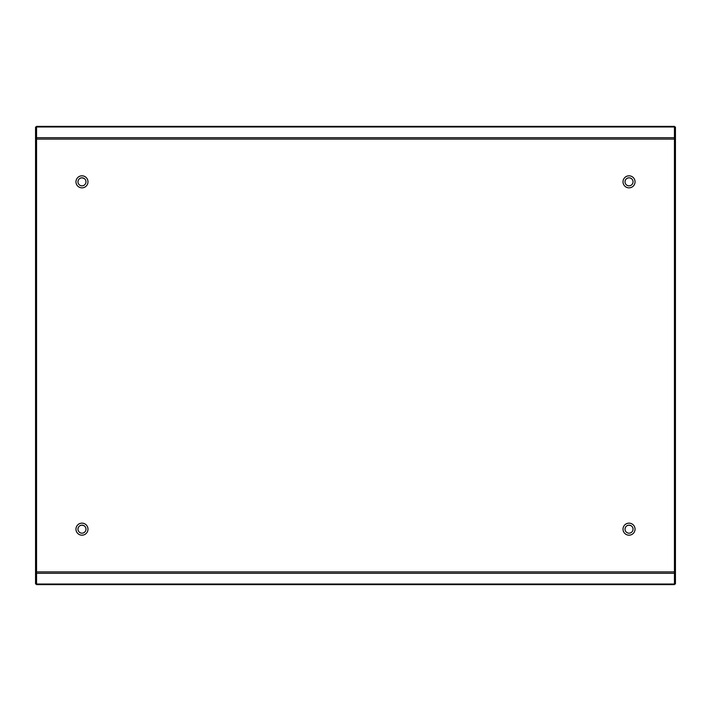 <?xml version="1.0" encoding="UTF-8"?>
<svg xmlns="http://www.w3.org/2000/svg" width="711" height="711" viewBox="0 0 711 711"><rect width="100%" height="100%" fill="white"/><g stroke="black" fill="none" stroke-linecap="round" stroke-linejoin="round"><path stroke-width="1.07" d="M81.969 175.821A6.008 6.008 0 0 0 75.961 181.829A6.008 6.008 0 0 0 81.969 187.846A6.008 6.008 0 0 0 87.986 181.829A6.008 6.008 0 0 0 81.969 175.821M629.031 175.821A6.008 6.008 0 0 0 623.014 181.829A6.008 6.008 0 0 0 629.031 187.846A6.008 6.008 0 0 0 635.039 181.829A6.008 6.008 0 0 0 629.031 175.821M629.031 523.154A6.008 6.008 0 0 0 623.014 529.171A6.008 6.008 0 0 0 629.031 535.179A6.008 6.008 0 0 0 635.039 529.171A6.008 6.008 0 0 0 629.031 523.154M81.969 523.154A6.008 6.008 0 0 0 75.961 529.171A6.008 6.008 0 0 0 81.969 535.179A6.008 6.008 0 0 0 87.986 529.171A6.008 6.008 0 0 0 81.969 523.154M36.554 584.024L36.554 126.389L674.446 126.389L674.446 584.611L36.554 584.611L36.554 584.024L674.446 584.024M35.55 127.056L36.554 127.056L35.55 127.056L35.55 583.944L36.554 583.944M35.55 139.951L36.554 139.951L36.554 571.049L35.55 571.049M674.446 583.944L675.45 583.944L675.45 127.056L674.446 127.056M675.45 571.049L674.446 571.049L674.446 139.951L675.45 139.951M77.961 529.171A4.008 4.008 0 0 1 81.969 525.162A4.008 4.008 0 0 1 85.978 529.171A4.008 4.008 0 0 1 81.969 533.179A4.008 4.008 0 0 1 77.961 529.171C78.201 526.735 79.543 525.402 81.969 525.162L83.978 525.696M77.961 181.829A4.008 4.008 0 0 1 81.969 177.821A4.008 4.008 0 0 1 85.978 181.829A4.008 4.008 0 0 1 81.969 185.838A4.008 4.008 0 0 1 77.961 181.829C78.201 179.394 79.543 178.061 81.969 177.821L83.978 178.363M629.031 177.821A4.008 4.008 0 0 1 633.039 181.829A4.008 4.008 0 0 1 629.031 185.838A4.008 4.008 0 0 1 625.022 181.829C625.253 179.394 626.595 178.061 629.031 177.821A4.008 4.008 0 0 0 625.022 181.829M625.022 529.171A4.008 4.008 0 0 1 629.031 525.162A4.008 4.008 0 0 1 633.039 529.171A4.008 4.008 0 0 1 629.031 533.179A4.008 4.008 0 0 1 625.022 529.171C625.253 526.735 626.595 525.402 629.031 525.162L631.03 525.696M36.554 126.976L674.446 126.976M36.554 139.116L674.446 139.116M36.554 137.703L674.446 137.703M36.554 573.297L674.446 573.297M36.554 571.884L674.446 571.884M35.55 127.687L36.554 127.687M35.55 138.441L36.554 138.441M35.55 572.559L36.554 572.559M35.55 583.313L36.554 583.313M675.45 583.313L674.446 583.313M675.45 572.559L674.446 572.559M675.45 138.441L674.446 138.441M675.45 127.687L674.446 127.687"/></g></svg>

